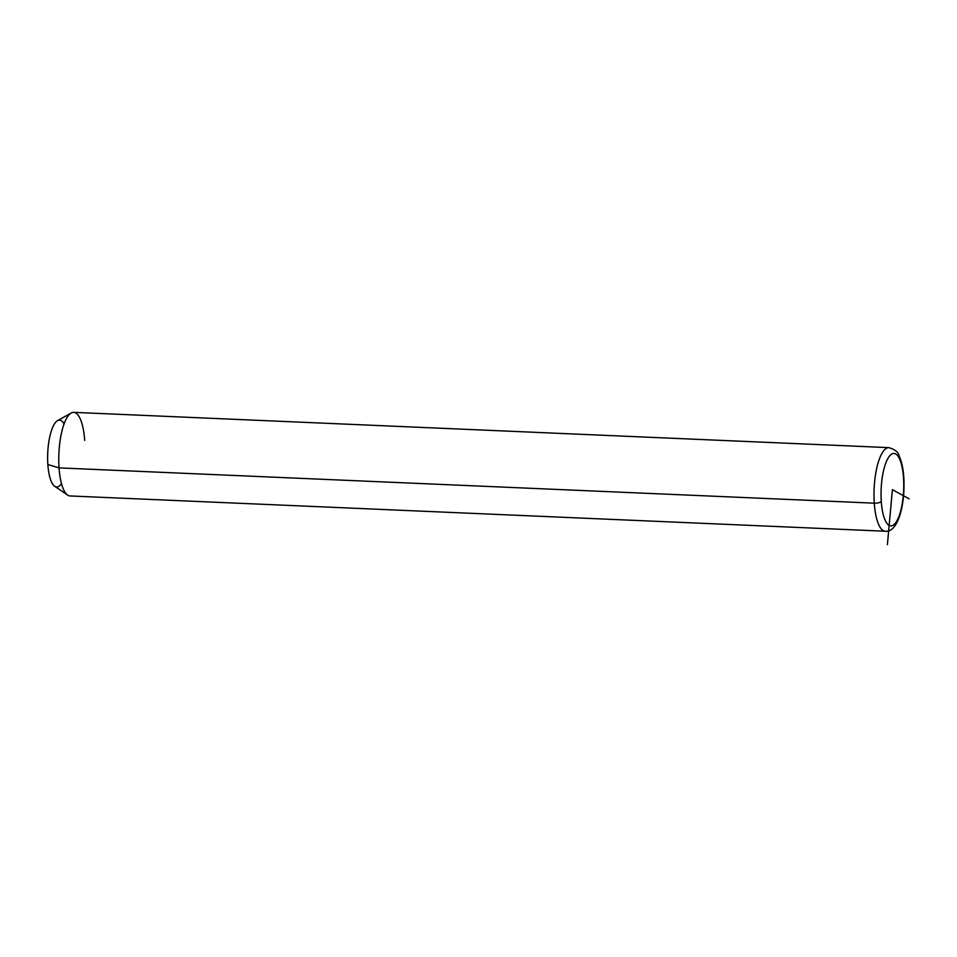 <?xml version="1.0" encoding="UTF-8"?>
<svg xmlns="http://www.w3.org/2000/svg" width="957" height="957" viewBox="0 0 957 957"><rect width="100%" height="100%" fill="white"/><g stroke="black" fill="none" stroke-linecap="round" stroke-linejoin="round"><path stroke-width="1.44" d="M54.728 486.312A33.471 10.395 -87.5 0 1 47.85 464.54L59.047 467.889A41.833 13.003 92.5 0 0 67.648 495.092L54.728 486.312M59.047 467.889L47.85 464.54A33.471 10.395 -87.5 0 1 57.564 420.637L71.201 413.005A41.833 13.003 92.5 0 0 59.047 467.889L874.279 503.167A41.833 13.003 92.5 0 0 885.297 531.231A41.833 13.003 -87.5 0 1 874.279 503.167L59.047 467.889A41.833 13.003 -87.5 0 1 73.677 412.359L888.909 447.637A41.833 13.003 92.5 0 0 874.279 503.167A41.833 13.003 -87.5 0 1 888.909 447.637C895.082 449.575 898.432 452.218 898.946 455.544C901.566 461.023 903.181 468.224 903.779 477.148A5.575 1.806 176 0 1 903.516 477.77A36.258 11.269 -87.5 0 1 894.771 523.886A36.258 11.269 -87.5 0 1 881.289 501.564A36.258 11.269 -87.5 0 1 890.034 455.448A36.258 11.269 -87.5 0 1 903.516 477.77A36.258 11.269 92.5 0 0 890.034 455.448A36.258 11.269 92.5 0 0 881.289 501.564A5.575 1.806 176 0 1 874.279 503.167A5.575 1.806 -4 0 0 881.289 501.564A36.258 11.269 92.5 0 0 894.771 523.886A36.258 11.269 92.5 0 0 903.516 477.77A5.575 1.806 -4 0 0 903.779 477.148C905.478 503.849 898.144 532.882 885.297 531.231L70.064 495.953A41.833 13.003 -87.5 0 1 59.047 467.889M84.695 440.423A41.833 13.003 92.5 0 0 71.201 413.005M64.071 423.903A33.471 10.395 92.5 0 0 52.288 428.257A33.471 10.395 92.5 0 0 47.85 464.54A33.471 10.395 92.5 0 0 61.487 483.62M887.402 544.641L892.403 489.673L909.15 498.836"/></g></svg>
